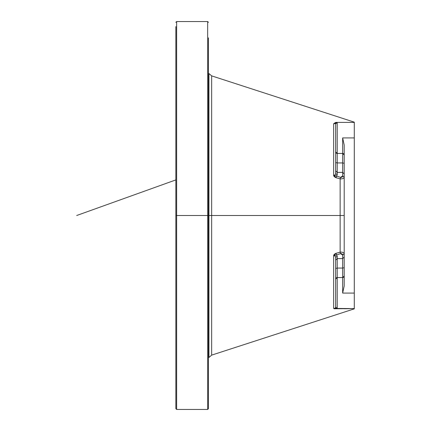<?xml version="1.0" encoding="UTF-8"?>
<svg xmlns="http://www.w3.org/2000/svg" width="431" height="431" viewBox="0 0 431 431"><rect width="100%" height="100%" fill="white"/><g stroke="black" fill="none" stroke-linecap="round" stroke-linejoin="round"><path stroke-width="0.65" d="M208.437 37.842L208.437 215.5L208.927 215.5L208.437 215.5L208.437 408.674L208.437 106.285M208.437 88.829L208.437 59.564M208.927 215.5L208.927 357.471L208.927 73.529L208.927 215.5L211.653 215.5L211.653 355.128L211.653 215.5L208.927 215.5M208.437 215.5L207.661 215.5L207.661 21.55L207.661 215.5L208.437 215.5M175.853 404.391L175.853 408.674L176.629 409.45L176.629 215.5L176.629 409.45L207.661 409.45L207.661 215.5L176.629 215.5L207.661 215.5L207.661 409.45L208.437 408.674M175.853 408.674L175.853 215.5L176.629 215.5L176.629 21.55L176.629 215.5L175.853 215.5L175.853 26.609M175.853 220.096L175.853 217.827M335.668 144.902L335.668 173.618L335.668 123.956L335.437 123.153L333.637 123.756L333.637 175.185C334.882 175.266 335.56 174.744 335.668 173.618L335.668 122.857M337.214 308.596L335.668 308.596M336.627 308.477A1.552 1.552 0 0 0 337.22 308.596L337.22 277.564L335.668 279.116L335.668 260.157L337.22 258.616L337.22 256.149L335.668 257.382L335.668 307.061L335.668 257.382C335.56 256.256 334.882 255.734 333.637 255.815L333.637 308.413C335.329 308.203 336.002 307.745 335.668 307.044A1.552 1.552 0 0 0 335.787 307.637M354.287 122.151L211.653 75.872L211.653 215.5L211.653 75.872L208.927 73.529L208.437 73.529M335.787 123.363A1.552 1.552 0 0 0 335.668 123.956L335.668 151.884L337.22 153.436L337.22 172.384L335.668 170.843L335.668 173.618L335.668 123.956A1.552 1.552 0 0 1 337.22 122.404L354.287 122.404L335.991 122.404L354.287 122.404L354.287 137.92L342.65 137.92L344.202 145.031L342.65 137.92L342.65 153.436L342.65 137.92L354.287 137.92L354.287 293.08L342.65 293.08L344.202 285.968L344.202 145.031L344.202 285.968L342.65 293.08L354.287 293.08L354.287 308.596L337.22 308.596A1.552 1.552 0 0 1 335.668 307.044L337.22 308.596L337.22 277.564A1.552 1.552 0 0 0 335.668 279.116L335.668 297.735M334.359 123.81L335.437 123.153L335.415 122.555L336.746 122.404L335.437 123.153L335.415 122.555L333.637 123.756L333.637 175.185C334.79 175.342 335.469 174.819 335.668 173.618L337.22 174.851L337.22 172.384L335.668 170.843L335.668 151.884A1.552 1.552 0 0 0 335.787 152.477A1.552 1.552 0 0 1 335.668 151.884M344.202 154.988L342.65 153.436L337.22 153.436A1.552 1.552 0 0 1 336.627 153.317A1.552 1.552 0 0 0 337.22 153.436L337.22 122.404L335.668 123.956L335.668 133.265M335.668 123.956L335.437 123.153L337.22 122.404A1.552 1.552 0 0 0 336.627 122.523M336.492 122.587A1.552 1.552 0 0 0 335.851 123.228M336.492 153.253A1.552 1.552 0 0 1 335.851 152.612A1.552 1.552 0 0 0 336.492 153.253M337.22 153.436L337.22 162.94L335.668 162.573L337.22 162.94L342.65 162.94L342.65 153.436L337.22 153.436L337.22 122.404L336.746 122.404L337.22 122.404M335.668 170.843L335.668 162.573M344.202 276.012L342.65 277.564L342.65 268.06L337.22 268.06L337.22 258.616L337.22 268.06L335.668 268.427L337.22 268.06L342.65 268.06L342.65 258.616L337.22 258.616L342.65 258.616L342.65 255.066C342.58 254.037 341.902 253.557 340.619 253.633L336.519 254.936L337.22 256.149L337.22 258.616L335.668 260.157L335.668 257.382C335.469 256.181 334.79 255.658 333.637 255.815L336.519 254.936L337.22 256.149L335.668 257.382L335.668 286.098M335.851 307.772A1.552 1.552 0 0 0 336.492 308.413M335.668 279.116A1.552 1.552 0 0 1 335.787 278.523M335.851 278.388A1.552 1.552 0 0 1 336.492 277.747M336.627 277.683A1.552 1.552 0 0 1 337.22 277.564L342.65 277.564L342.65 293.08L342.65 277.564L337.22 277.564L337.22 268.06L337.22 277.564M335.668 173.618L337.22 174.851L336.519 176.063L340.619 177.367C341.902 177.443 342.58 176.963 342.65 175.934L342.65 162.94L337.22 162.94L337.22 172.384L342.65 172.384L342.65 162.94L344.202 163.301L342.65 162.94L342.65 153.436A1.552 1.552 0 0 1 344.083 154.395A1.552 1.552 0 0 0 344.019 154.26M336.519 176.063L333.637 175.185C333.637 176.177 334.434 177.017 336.04 177.707L336.519 176.063L340.619 177.367L342.65 175.934L342.65 172.384L337.22 172.384L337.22 174.851L336.519 176.063L333.637 175.185L336.04 177.707L336.519 176.063M340.425 178.892L340.14 178.843L340.14 215.5L344.202 215.5L340.14 215.5L340.14 178.843C342.51 179.043 343.863 178.439 344.202 177.033L342.65 175.934L344.197 177.125M342.65 172.384L344.202 173.93L342.65 172.384M342.812 178.606L341.778 178.892M340.14 178.843L340.619 177.367L340.14 178.843L336.04 177.707L340.14 178.843M344.197 253.87L342.65 255.066L340.619 253.633L340.14 252.157L340.14 215.5L211.653 215.5L340.14 215.5L340.14 252.157C342.51 251.957 343.863 252.561 344.202 253.967L342.65 255.066L342.65 277.564M343.378 277.381A1.552 1.552 0 0 1 343.243 277.445A1.552 1.552 0 0 0 344.083 276.605A1.552 1.552 0 0 1 344.019 276.74M344.202 267.699L342.65 268.06L344.202 267.699M344.202 257.07L342.65 258.616L344.202 257.07M337.22 308.596L354.287 308.596L333.637 308.413L333.637 255.815L336.04 253.293C334.44 253.983 333.637 254.823 333.637 255.815L336.519 254.936L336.04 253.293L340.14 252.157L340.619 253.633L336.519 254.936L336.04 253.293L340.641 252.081M341.794 252.108L342.855 252.415M334.628 308.596L333.637 308.413C335.329 308.203 336.002 307.745 335.668 307.044M335.884 307.831L336.444 308.386M334.154 308.768L352.149 308.596M354.287 249.053L354.287 250.066M354.287 308.596L354.287 122.323L352.262 122.404L353.609 122.404M344.45 122.404L342.494 122.404L344.45 122.404M349.223 308.698L343.976 308.725M335.991 122.404L333.637 123.756M353.856 122.404L352.262 122.404M208.437 357.471L208.927 357.471L211.653 355.128L354.287 308.849M208.437 22.326L207.661 21.55L176.629 21.55L175.853 22.326M175.853 179.905L76.713 215.5M335.69 307.303L335.797 307.664"/></g></svg>
